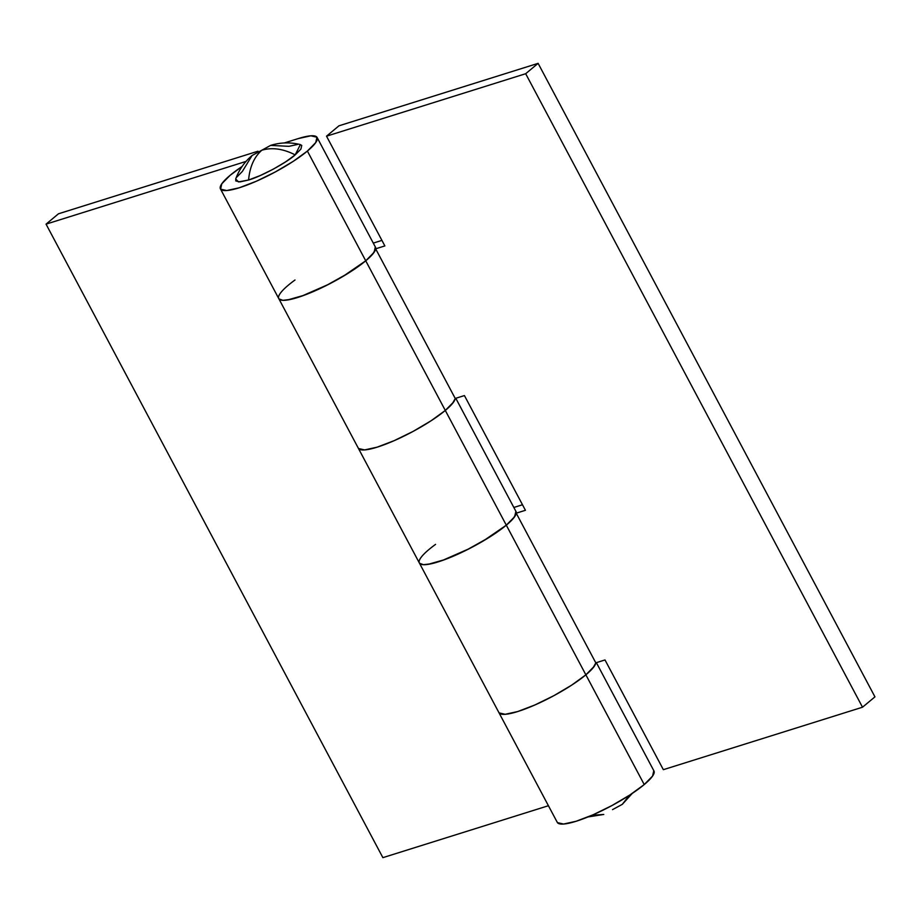 <?xml version="1.0" encoding="UTF-8"?>
<svg xmlns="http://www.w3.org/2000/svg" width="921" height="921" viewBox="0 0 921 921"><rect width="100%" height="100%" fill="white"/><g stroke="black" fill="none" stroke-linecap="round" stroke-linejoin="round"><path stroke-width="1.38" d="M235.776 178.789L235.811 180.942L240.001 181.898L248.578 180.009C260.747 176.659 286.385 162.844 295.192 154.889C283.231 148.765 272.132 147.199 261.875 150.204C254.208 156.858 249.775 166.793 248.578 180.009L260.217 175.554L273.169 169.222L285.452 161.958L295.192 154.889L300.361 144.597C290.345 142.099 280.433 142.364 270.624 145.391L288.975 146.335L297.552 144.447M591.961 815.269L603.762 814.452L591.961 815.269M612.511 809.64L622.285 804.355L629.492 795.226L622.285 804.355L632.278 793.384M236.639 177.269L242.35 171.456L252.101 155.488L261.875 150.204C272.132 147.199 283.231 148.765 295.192 154.889L300.914 149.075L301.743 145.414L300.154 144.551M252.101 155.488C244.549 161.831 239.092 169.671 235.707 178.973L238.458 181.921L248.578 180.009C249.775 166.793 254.208 156.858 261.875 150.204L270.624 145.391M557.101 821.946A54.753 10.822 -28 0 0 591.466 815.488A54.753 10.822 -28 0 0 644.228 784.565L585.871 674.828A54.753 10.822 152 0 1 533.121 705.739A54.753 10.822 152 0 1 498.745 712.209M278.672 298.358A54.753 10.822 -28 0 0 313.37 291.554A54.753 10.822 -28 0 0 365.741 260.804L307.384 151.067A54.753 10.822 152 0 1 254.633 181.978A54.753 10.822 152 0 1 220.257 188.448A54.753 10.822 152 0 1 230.158 175.289A54.753 10.822 152 0 1 242.108 166.459L230.158 175.289L221.8 183.774L220.591 189.139L226.716 190.543L239.253 187.78L256.28 181.264L275.206 172.008L293.154 161.405L307.384 151.067L365.741 260.804A54.753 10.822 -28 0 0 375.457 247.196M419.239 562.731A54.753 10.822 -28 0 0 453.938 555.927A54.753 10.822 -28 0 0 506.308 525.177L445.304 410.444A54.753 10.822 152 0 1 392.542 441.366A54.753 10.822 152 0 1 358.177 447.836M358.488 448.481A54.753 10.822 -28 0 0 394.107 440.699A54.753 10.822 -28 0 0 445.304 410.444L453.662 401.959L455.273 398.436A54.753 10.822 152 0 1 445.304 410.444L506.308 525.177A54.753 10.822 -28 0 0 516.025 511.569L455.791 398.275M298.3 138.576A54.753 10.822 152 0 1 317.112 137.459A54.753 10.822 152 0 1 307.384 151.067L315.742 142.571L316.951 137.217L310.826 135.813L298.3 138.576L284.301 142.962L298.3 138.576M499.055 712.866A54.753 10.822 -28 0 0 534.675 705.072A54.753 10.822 -28 0 0 585.871 674.828L594.229 666.332L595.852 662.809A54.753 10.822 152 0 1 585.871 674.828L644.228 784.565A54.753 10.822 -28 0 0 653.945 770.958M58.483 213.787L258.007 151.205L58.483 213.787L46.05 224.137L382.883 857.647L46.05 224.137L58.483 213.787M246.011 161.428L46.05 224.137L246.011 161.428M382.883 857.647L548.421 805.725L382.883 857.647M653.795 770.716L652.586 776.069L644.228 784.565L629.987 794.904L612.039 805.507L593.112 814.774L576.086 821.279L563.56 824.042L557.435 822.637M419.585 563.341C420.69 564.7 423.476 565.057 427.92 564.389L444.855 559.588L466.717 549.964L488.786 537.611L506.308 525.177L585.871 674.828L571.642 685.155L553.694 695.769L534.767 705.026L517.74 711.542L505.203 714.293L499.078 712.889L505.203 714.293L517.74 711.542L534.767 705.026L553.694 695.769L571.642 685.155L585.871 674.828L506.308 525.177L514.666 516.681L515.875 511.328M279.017 298.968C280.122 300.327 282.897 300.683 287.352 300.016L304.287 295.215L326.149 285.591L348.219 273.238L365.741 260.804L374.099 252.308L375.308 246.955M278.948 298.876L282.885 300.315L290.633 299.406L301.524 296.217L328.797 284.255L342.831 276.519L365.741 260.804L372.832 253.966L375.687 248.877L455.262 398.528L452.395 403.605L445.304 410.444A54.753 10.822 -28 0 0 455.262 398.528L375.687 248.877A54.753 10.822 152 0 1 365.741 260.804L445.304 410.444L431.063 420.782L413.115 431.396L394.188 440.652L377.173 447.157L364.635 449.92L358.511 448.515L364.635 449.92L377.173 447.157L394.188 440.652L413.115 431.396L431.063 420.782L445.304 410.444L365.741 260.804A54.753 10.822 152 0 1 313.796 291.37A54.753 10.822 152 0 1 278.741 298.542A54.753 10.822 152 0 1 294.996 280.007M516.278 513.285L595.829 662.901L592.963 667.978L585.871 674.828A54.753 10.822 -28 0 0 595.829 662.901L516.255 513.25A54.753 10.822 152 0 1 506.308 525.177A54.753 10.822 152 0 1 454.364 555.743A54.753 10.822 152 0 1 419.32 562.915A54.753 10.822 152 0 1 435.564 544.38M874.95 696.863L538.117 63.353L338.94 125.82L538.117 63.353L525.684 73.715L862.517 707.213L663.35 769.68L605.005 659.943L595.795 662.832L605.005 659.943L663.35 769.68L862.517 707.213L525.684 73.715L326.518 136.181L525.684 73.715L538.117 63.353L874.95 696.863L862.517 707.213L874.95 696.863M381.916 240.381L373.281 243.098L381.916 240.381M522.483 504.754L513.849 507.471L522.483 504.754M525.431 510.292L464.426 395.57L455.216 398.459L464.426 395.57L525.431 510.292L516.267 513.17L525.431 510.292M375.699 248.797L384.863 245.919L326.518 136.181L338.94 125.82L326.518 136.181L384.863 245.919L375.699 248.797M419.516 563.249L423.453 564.7L431.201 563.779L442.092 560.59L469.365 548.628L483.398 540.892L506.308 525.177L513.4 518.339L516.255 513.25M603.762 814.452L587.978 816.95M557.274 822.372L220.43 188.874M375.469 247.208L317.112 137.471M653.956 770.969L596.359 662.648"/></g></svg>
